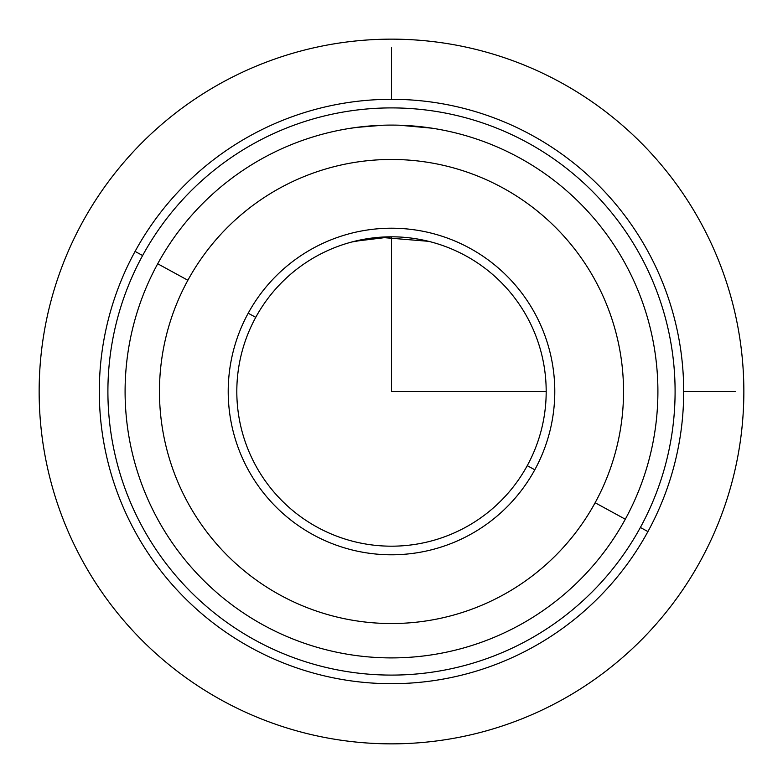 <?xml version="1.0" encoding="UTF-8"?>
<svg xmlns="http://www.w3.org/2000/svg" width="783" height="783" viewBox="0 0 783 783"><rect width="100%" height="100%" fill="white"/><g stroke="black" fill="none" stroke-linecap="round" stroke-linejoin="round"><path stroke-width="1.17" d="M354.415 241.321L391.51 236.809L372.326 238.003M399.222 125.202L432.05 128.187M351.792 241.996L379.119 237.308M379.51 237.278L428.585 241.321M356.05 127.453L382.926 125.231M360.532 126.895L349.247 128.451M255.747 317.34A154.691 154.691 0 0 1 465.66 255.747A154.691 154.691 0 0 1 527.253 465.66L534.799 469.78A163.285 163.285 0 0 0 469.78 248.201A163.285 163.285 0 0 0 248.201 313.22A163.285 163.285 0 0 0 313.22 534.799A163.285 163.285 0 0 0 534.799 469.78A163.285 163.285 0 0 1 313.22 534.799A163.285 163.285 0 0 1 248.201 313.22L255.747 317.34A154.691 154.691 0 0 0 317.34 527.253A154.691 154.691 0 0 0 527.253 465.66A154.691 154.691 0 0 0 465.66 255.747A154.691 154.691 0 0 0 255.747 317.34L248.201 313.22A163.285 163.285 0 0 1 469.78 248.201A163.285 163.285 0 0 1 534.799 469.78L527.253 465.66A154.691 154.691 0 0 1 317.34 527.253A154.691 154.691 0 0 1 255.747 317.34M367.384 238.698L360.2 240.009M647.923 531.588A292.196 292.196 0 0 0 531.588 135.077A292.196 292.196 0 0 0 135.077 251.412A292.196 292.196 0 0 0 251.412 647.923A292.196 292.196 0 0 0 647.923 531.588L640.377 527.468A283.603 283.603 0 0 0 527.468 142.623A283.603 283.603 0 0 0 142.623 255.532L135.077 251.412A292.196 292.196 0 0 1 531.588 135.077A292.196 292.196 0 0 1 647.923 531.588A292.196 292.196 0 0 1 251.412 647.923A292.196 292.196 0 0 1 135.077 251.412L142.623 255.532A283.603 283.603 0 0 0 255.532 640.377A283.603 283.603 0 0 0 640.377 527.468L647.923 531.588M142.623 255.532A283.603 283.603 0 0 1 527.468 142.623A283.603 283.603 0 0 1 640.377 527.468A283.603 283.603 0 0 1 255.532 640.377A283.603 283.603 0 0 1 142.623 255.532M614.743 513.452L625.294 519.227L614.743 513.452M157.706 263.773A266.416 266.416 0 0 0 263.773 625.294A266.416 266.416 0 0 0 625.294 519.227A266.416 266.416 0 0 1 263.773 625.294A266.416 266.416 0 0 1 157.706 263.773L187.871 280.255A232.032 232.032 0 0 0 280.255 595.129A232.032 232.032 0 0 0 595.129 502.745L625.294 519.227L595.129 502.745A232.032 232.032 0 0 0 502.745 187.871A232.032 232.032 0 0 0 187.871 280.255L157.706 263.773A266.416 266.416 0 0 1 519.227 157.706A266.416 266.416 0 0 1 625.294 519.227A266.416 266.416 0 0 0 519.227 157.706A266.416 266.416 0 0 0 157.706 263.773M595.129 502.745A232.032 232.032 0 0 1 280.255 595.129A232.032 232.032 0 0 1 187.871 280.255A232.032 232.032 0 0 1 502.745 187.871A232.032 232.032 0 0 1 595.129 502.745M391.5 236.809L391.5 391.5L546.191 391.5M683.696 391.5L735.257 391.5M391.5 99.304L391.5 47.743M743.85 391.5A352.35 352.35 0 0 1 391.5 743.85A352.35 352.35 0 0 1 39.15 391.5A352.35 352.35 0 0 1 391.5 39.15A352.35 352.35 0 0 1 743.85 391.5"/></g></svg>
